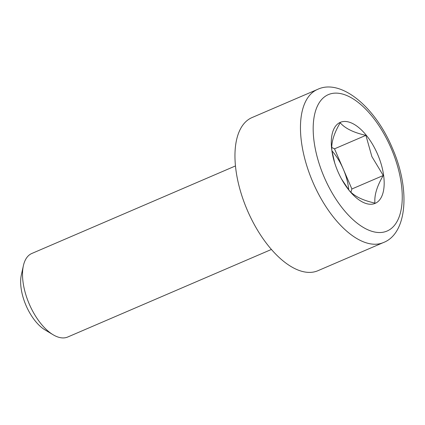 <?xml version="1.0" encoding="UTF-8"?>
<svg xmlns="http://www.w3.org/2000/svg" width="425" height="425" viewBox="0 0 425 425"><rect width="100%" height="100%" fill="white"/><g stroke="black" fill="none" stroke-linecap="round" stroke-linejoin="round"><path stroke-width="0.64" d="M331.941 150.811A37.889 18.599 -113.3 0 1 343.203 168.906A37.889 18.599 -113.3 0 1 348.728 189.853M334.709 162.966L331.867 150.376C331.08 142.736 333.853 133.535 340.191 122.782C345.174 128.483 353.743 132.669 365.893 135.341L371.87 156.575L383.27 175.493C376.948 186.187 374.175 195.383 374.94 203.086C362.849 200.441 354.285 196.254 349.244 190.522L341.551 179.026M331.771 147.486L334.517 148.83L365.893 135.341M334.517 148.83L351.889 188.982L383.27 175.493M351.889 188.982L350.917 192.212M337.928 171.61A44.104 21.648 66.7 0 0 342.12 180.046A44.104 21.648 66.7 0 0 377.267 202.167A44.104 21.648 66.7 0 0 377.533 154.116A44.104 21.648 66.7 0 0 342.55 121.662A44.104 21.648 66.7 0 0 334.517 162.366A44.104 21.648 66.7 0 0 337.928 171.61M383.371 242.569L317.868 270.73A83.353 40.917 -113.3 0 1 247.52 210.688A83.353 40.917 -113.3 0 1 252.03 117.571L317.533 89.415C340.542 78.28 375.121 106.51 392.429 148.304C410.577 189.476 407.15 233.564 383.371 242.569A83.353 40.917 -113.3 0 1 313.023 182.527A83.353 40.917 -113.3 0 1 317.533 89.415M271.394 249.464L67.729 337.014A45.464 22.318 -113.3 0 1 53.056 334.719A45.464 22.318 -113.3 0 1 29.357 304.268A45.464 22.318 -113.3 0 1 23.386 265.705A45.464 22.318 -113.3 0 1 31.817 253.475L235.482 165.925M53.056 334.719L44.949 329.853A36.178 17.76 -113.3 0 1 26.095 305.618A36.178 17.76 -113.3 0 1 21.34 274.938L23.386 265.705M324.387 177.597A74.263 36.454 -113.3 0 1 348.861 96.475A74.263 36.454 -113.3 0 1 399.946 214.519A74.263 36.454 -113.3 0 1 324.387 177.597"/></g></svg>
